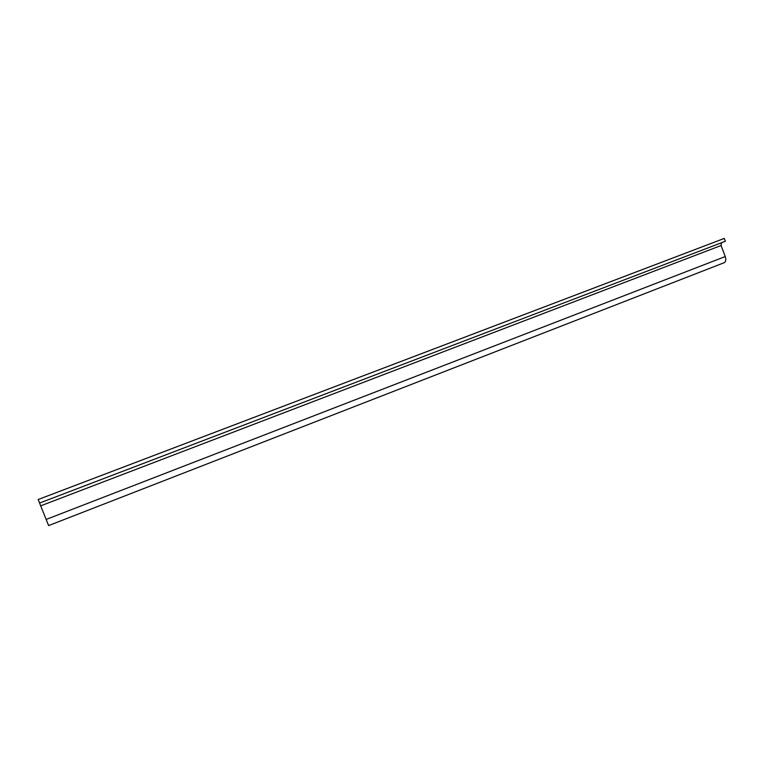 <?xml version="1.0" encoding="UTF-8"?>
<svg xmlns="http://www.w3.org/2000/svg" width="764" height="764" viewBox="0 0 764 764"><rect width="100%" height="100%" fill="white"/><g stroke="black" fill="none" stroke-linecap="round" stroke-linejoin="round"><path stroke-width="1.15" d="M48.619 525.584L724.186 262.701L48.619 525.584L39.566 503.056L725.361 241.271L724.282 238.416L38.2 499.513L39.566 503.056M724.186 262.701C725.857 261.68 726.211 259.636 725.246 256.551L721.063 245.511L721.55 242.723L725.361 241.271M721.55 242.723L39.718 502.999L721.55 242.723M46.117 519.453L725.246 256.551M40.855 505.787L721.063 245.511"/></g></svg>
